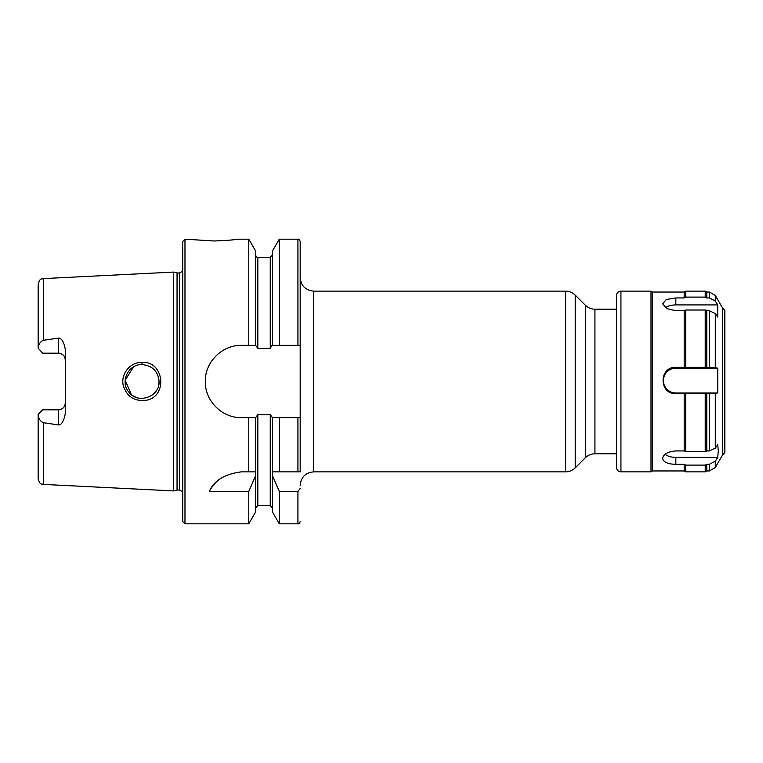 <?xml version="1.0" encoding="UTF-8"?>
<svg xmlns="http://www.w3.org/2000/svg" width="763" height="763" viewBox="0 0 763 763"><rect width="100%" height="100%" fill="white"/><g stroke="black" fill="none" stroke-linecap="round" stroke-linejoin="round"><path stroke-width="1.14" d="M616.428 453.785L594.93 453.785L594.93 309.215C591.211 309.158 588.015 307.842 585.345 305.248L585.345 457.752L575.216 467.881L575.216 295.119C572.546 292.525 569.351 291.199 565.631 291.142L565.631 471.858L313.736 471.858L313.736 291.142L565.631 291.142M300.183 471.858L300.183 417.638L279.296 417.638L279.296 471.858L300.183 471.858M300.183 340.842L300.183 241.451L300.183 417.638L297.923 417.638L297.923 471.858M38.15 414.347L42.671 409.826L58.484 409.826A6.781 6.781 0 0 0 65.256 403.045C64.912 407.108 62.661 409.359 58.484 409.826L58.484 424.915L43.3 422.692C40.305 421.271 38.589 418.668 38.15 414.891L38.15 414.347M42.671 353.174L38.15 348.109C38.627 344.247 40.344 341.643 43.3 340.308L58.484 338.085L58.484 353.174L42.671 353.174M43.3 340.308L43.3 278.609L173.687 272.076L173.687 490.924L43.3 484.391C41.707 483.303 40.525 486.145 38.15 478.973L38.15 460.909M58.484 424.915C61.441 425.105 63.701 421.386 65.256 413.765L65.256 349.235C63.958 341.948 61.698 338.228 58.484 338.085M141.928 362.33C130.006 361.977 120.201 374.614 123.387 385.925C126.935 396.464 134.193 401.29 145.142 400.413C168.022 397.971 164.76 360.889 141.928 362.33L142.032 364.561C152.495 365.735 158.16 371.381 159.019 381.51C160.182 396.331 138.113 404.838 128.899 392.172C119.858 382.044 127.993 364.151 142.032 364.561M158.618 385.057L158.971 382.559M158.685 378.229L158.962 380.422M158.971 380.46L158.99 380.956M152.734 368.348L150.044 366.564M133.515 366.879L125.17 380.212L131.341 394.614M132.59 395.539L136.024 397.332M152.047 395.177L156.358 390.589M248.776 239.191L248.776 345.362L255.567 345.362L255.567 250.951L248.776 239.191L236.931 239.191C235.586 239.792 228.061 240.393 214.346 240.994L184.98 239.191L184.98 523.809L182.719 521.549L182.719 241.451L184.98 239.191M300.183 488.501L297.923 491.448L279.296 491.448L272.505 475.731L272.505 471.858L279.296 471.858M255.567 471.858L255.567 475.731L248.776 491.448L209.32 491.448C213.983 480.537 224.694 474.014 241.451 471.858L255.567 471.858L255.567 417.638L241.451 417.638C222.081 418.086 204.865 400.871 205.304 381.5C204.865 362.129 222.081 344.914 241.451 345.362L248.776 345.362M218.714 479.898A36.138 36.138 0 0 0 209.32 491.448M255.567 475.731L255.567 512.049L248.776 523.809L184.98 523.809M248.776 491.448L248.776 523.809M279.296 417.638L272.505 417.638L272.505 471.858M272.505 475.731L272.505 512.049L279.296 523.809L297.923 523.809C298.772 524.095 299.525 523.342 300.183 521.549M255.567 345.362L257.827 348.3L270.255 348.3L271.99 345.362L300.183 345.362M272.505 417.638L270.255 414.7L257.827 414.7L255.567 417.638M272.505 345.362L272.505 250.951L279.296 239.191L279.296 345.362M279.296 491.448L279.296 523.809M248.776 417.638L248.776 471.858M58.484 353.174A6.781 6.781 0 0 1 65.256 359.955C64.912 355.892 62.652 353.631 58.484 353.174M43.3 278.609C41.707 279.697 40.525 276.855 38.15 284.027L38.15 348.109M38.15 414.891L38.15 478.973M173.687 272.076L177.054 272.982L177.054 490.018L173.687 490.924M177.054 272.982L179.553 272.982L179.553 490.018L177.054 490.018M665.126 454.271A12.427 6.342 180 0 0 675.837 457.39L717.735 457.39L718.288 451.057L717.735 444.715L715.284 448.167L715.284 393.288L675.837 393.546C658.85 394.376 658.85 366.517 675.837 367.365L684.192 367.365L684.192 310.76L675.837 310.76L666.757 308.605L662.675 303.827L666.299 299.487L675.837 297.942L684.192 297.942L684.192 292.048L652.565 292.048L652.565 470.952L651.001 471.858L651.001 291.142L620.939 291.142C618.202 291.409 616.695 292.916 616.428 295.663L616.428 467.337C616.695 470.084 618.202 471.591 620.939 471.858L620.939 291.142M717.735 457.39L715.284 461.224L709.418 464.286L706.776 464.286L705.212 465.106L685.756 465.106L685.756 471.858L684.192 470.952L652.565 470.952M684.192 297.942L685.756 297.112L705.212 297.112L706.776 297.942L709.418 297.942L715.284 301.032L717.735 304.914L717.735 317.084L715.284 313.564L709.418 310.76L705.212 310.016L685.756 310.016L684.192 310.76M684.192 367.365L709.418 367.365L717.735 368.128L717.735 392.974L715.284 393.288M722.59 454.91L724.85 452.659L724.85 310.341L722.59 308.09L722.59 454.91L715.284 467.566L709.418 470.952L709.418 464.286M684.192 470.952L684.192 464.286L675.837 464.286C667.844 464.171 663.457 462.225 662.656 458.439L662.675 458.086M662.656 458.439C663.457 454.099 667.844 451.591 675.837 450.933L684.192 450.933L684.192 393.546M684.192 464.286L685.756 465.106M685.756 297.112L685.756 291.142L684.192 292.048M705.212 393.613L705.212 451.667L685.756 451.667L684.192 450.933M685.756 451.667L685.756 393.613M685.756 367.28L685.756 310.016M709.418 470.952L706.776 470.952L705.212 471.858L705.212 465.106M705.212 297.112L705.212 291.142L685.756 291.142M705.212 367.28L705.212 310.016M706.776 470.952L706.776 464.286M706.776 297.942L706.776 292.048L705.212 291.142M705.212 451.667L706.776 450.933L706.776 393.546M706.776 367.365L706.776 310.76M715.284 448.167L709.418 450.933L706.776 450.933M717.735 368.128L675.837 368.128A12.427 12.427 -0 0 0 663.409 380.546A12.427 12.427 -0 0 0 675.837 392.974L717.735 392.974M717.735 304.914L675.837 304.914A12.427 6.085 0 0 0 665.365 307.718M43.3 422.692L43.3 484.391M255.567 255.004C256.225 256.797 256.978 257.551 257.827 257.265L257.827 348.3M257.827 414.7L257.827 505.735L255.567 507.996M279.296 239.191L297.923 239.191L297.923 345.362M297.923 491.448L297.923 523.809M257.827 257.265L270.255 257.265L270.255 348.3M270.255 414.7L270.255 505.735L272.505 507.996M58.484 409.826A6.781 6.781 0 0 0 65.256 403.045M715.284 461.224L715.284 467.566M715.284 301.032L715.284 295.434L722.59 308.09M715.284 367.709L715.284 313.564M675.837 457.39L675.837 464.286M709.418 297.942L709.418 292.048L706.776 292.048M709.418 450.933L709.418 393.546M709.418 367.365L709.418 310.76M675.837 392.974L675.837 393.546M675.837 368.128L675.837 367.365M675.837 304.914L675.837 297.942M585.345 457.752C588.015 455.158 591.211 453.842 594.93 453.785M585.345 305.248L575.216 295.119M594.93 309.215L616.428 309.215M575.216 467.881C572.546 470.475 569.351 471.801 565.631 471.858M313.736 471.858C305.505 472.659 300.984 477.171 300.183 485.411M313.736 291.142C305.505 290.341 300.984 285.82 300.183 277.589M297.923 239.191C298.772 238.905 299.525 239.658 300.183 241.451M257.827 505.735L270.255 505.735M270.255 257.265L272.505 255.004M179.553 490.018L182.719 491.887M179.553 272.982L182.719 271.113M705.212 471.858L685.756 471.858M709.418 292.048L715.284 295.434M651.001 471.858L620.939 471.858M652.565 292.048L651.001 291.142"/></g></svg>
